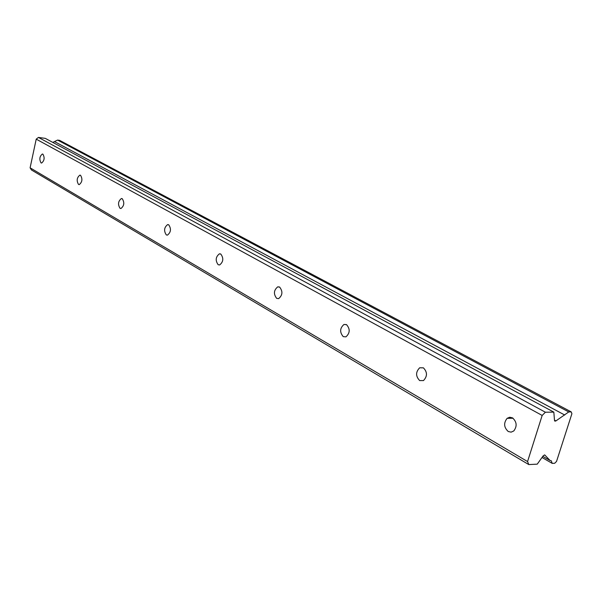 <?xml version="1.0" encoding="UTF-8"?>
<svg xmlns="http://www.w3.org/2000/svg" width="602" height="602" viewBox="0 0 602 602"><rect width="100%" height="100%" fill="white"/><g stroke="black" fill="none" stroke-linecap="round" stroke-linejoin="round"><path stroke-width="0.9" d="M42.915 154.165L42.358 154.022C39.551 156.362 39.115 159.319 41.041 162.894L41.621 163.044C44.42 160.674 44.857 157.716 42.915 154.165M512.483 417.863L509.721 417.239L507.117 418.33C503.49 423.033 503.866 427.428 508.238 431.506L511.098 432.153L513.784 430.957C517.284 426.178 516.847 421.814 512.483 417.863M423.379 367.822L419.692 367.784C415.598 371.968 415.591 376.235 419.654 380.569L423.477 380.584C427.48 376.318 427.45 372.066 423.379 367.822M346.556 324.681L343.96 324.47C339.806 328.18 339.573 332.244 343.253 336.646L345.947 336.849C350.048 333.064 350.251 329.008 346.556 324.681M279.637 287.101L277.748 286.853C273.737 290.187 273.383 294.024 276.679 298.374L278.643 298.622C282.616 295.228 282.948 291.391 279.637 287.101M220.821 254.074L219.406 253.833C215.621 256.873 215.207 260.5 218.157 264.722L219.625 264.97C223.387 261.878 223.786 258.25 220.821 254.074M168.726 224.817L167.634 224.599C164.113 227.405 163.669 230.844 166.302 234.915L167.439 235.134C170.953 232.289 171.382 228.85 168.726 224.817M122.259 198.72L121.401 198.532C118.127 201.151 117.676 204.409 120.046 208.315L120.934 208.518C124.2 205.861 124.644 202.596 122.259 198.72M80.555 175.302L79.87 175.137C76.838 177.605 76.386 180.705 78.523 184.445L79.238 184.618C82.263 182.12 82.7 179.012 80.555 175.302M527.563 461.561L30.1 167.823L36.218 139.145L542.161 415.44L527.563 461.561L528.804 464.578L537.247 464.15L543.267 455.714L544.772 454.977L550.115 460.553L551.259 460.741L552.23 463.389L554.713 463.262L556.549 461.403L571.9 413.717L571.238 411.903L59.606 140.364L57.566 140.078L568.762 411.934L555.939 420.911L554.48 420.121M57.566 140.078L52.818 142.418M555.939 420.911L554.886 421.167L554.51 420.482L553.825 412.122L545.404 412.227L542.161 415.44M30.1 167.823L31.492 169.997L528.804 464.578M553.825 412.122L45.308 138.377L38.453 137.422L36.218 139.145M571.238 411.903L568.762 411.934M38.453 137.422L545.404 412.227M542.018 457.467L552.23 463.389M542.823 456.331L550.115 460.553M544.501 454.909L544.991 455.187M54.624 141.636L564.721 415.026M507.117 418.33L513.054 418.232M419.692 367.784L423.424 367.852M343.96 324.47L346.361 324.576M277.748 286.853L279.343 286.958M219.406 253.833L220.505 253.924M167.634 224.599L168.417 224.674M121.401 198.532L121.965 198.592M79.87 175.137L80.292 175.19"/></g></svg>
